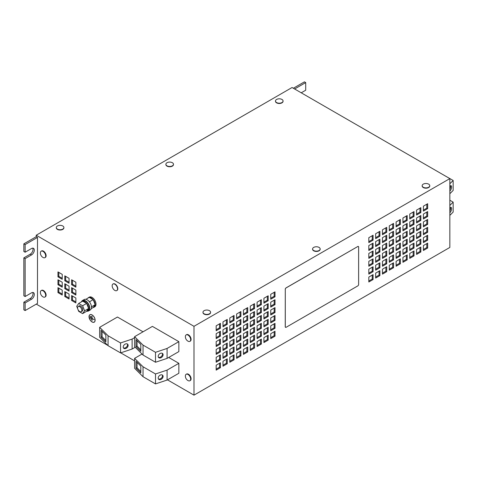 <?xml version="1.0" encoding="UTF-8"?>
<svg xmlns="http://www.w3.org/2000/svg" width="477" height="477" viewBox="0 0 477 477"><rect width="100%" height="100%" fill="white"/><g stroke="black" fill="none" stroke-linecap="round" stroke-linejoin="round"><path stroke-width="0.72" d="M163.098 376.413A2.832 2.003 135 0 0 162.645 375.226A2.832 2.003 135 0 0 159.902 375.274A2.832 2.003 135 0 0 158.191 378.052A2.832 2.003 135 0 0 158.638 379.239A2.832 2.003 135 0 0 161.387 379.191A2.832 2.003 135 0 0 163.098 376.413M158.382 378.887A2.832 2.003 135 0 0 161.029 378.416A2.832 2.003 135 0 0 162.496 375.81A2.832 2.003 135 0 0 162.299 374.97M163.098 354.751A2.832 2.003 135 0 0 162.645 353.564A2.832 2.003 135 0 0 159.902 353.612A2.832 2.003 135 0 0 158.191 356.385A2.832 2.003 135 0 0 158.638 357.571A2.832 2.003 135 0 0 161.387 357.523A2.832 2.003 135 0 0 163.098 354.751M158.382 357.225A2.832 2.003 135 0 0 161.029 356.754A2.832 2.003 135 0 0 162.496 354.149A2.832 2.003 135 0 0 162.299 353.308M449.841 212.659A2.832 1.157 108.4 0 0 451.606 208.646A2.832 1.157 108.4 0 0 451.081 207.376A2.832 1.157 108.4 0 0 449.841 208.169M449.841 211.037A2.832 1.157 108.4 0 0 450.562 208.3A2.832 1.157 108.4 0 0 450.455 207.525M128.134 345.396A2.832 2.003 135 0 0 127.681 344.209A2.832 2.003 135 0 0 124.932 344.257A2.832 2.003 135 0 0 123.221 347.029A2.832 2.003 135 0 0 123.674 348.216A2.832 2.003 135 0 0 126.423 348.168A2.832 2.003 135 0 0 128.134 345.396M123.418 347.87A2.832 2.003 135 0 0 126.065 347.399A2.832 2.003 135 0 0 127.532 344.793A2.832 2.003 135 0 0 127.335 343.953M449.841 190.991A2.832 1.157 108.4 0 0 451.606 186.984A2.832 1.157 108.4 0 0 451.081 185.714A2.832 1.157 108.4 0 0 449.841 186.507M449.841 189.375A2.832 1.157 108.4 0 0 450.562 186.632A2.832 1.157 108.4 0 0 450.455 185.863M275.479 101.154A3.798 2.194 0 0 0 275.473 101.297A3.798 2.194 0 0 0 276.588 102.847A3.798 2.194 0 0 0 280.726 103.324A3.798 2.194 0 0 0 283.07 101.297A3.798 2.194 0 0 0 283.064 101.154M281.961 102.555A3.798 2.194 0 0 0 283.07 101.005A3.798 2.194 0 0 0 281.961 99.454A3.798 2.194 0 0 0 280.768 98.989A6.231 6.231 0 0 0 277.781 98.989A3.798 2.194 0 0 0 276.588 99.454A3.798 2.194 0 0 0 275.473 101.005A3.798 2.194 0 0 0 276.588 102.555A3.798 2.194 0 0 0 281.961 102.555M202.993 312.381A3.798 2.194 0 0 0 202.981 312.53A3.798 2.194 0 0 0 204.096 314.081A3.798 2.194 0 0 0 208.234 314.558A3.798 2.194 0 0 0 210.584 312.53A3.798 2.194 0 0 0 210.572 312.381M209.469 313.783A3.798 2.194 0 0 0 210.584 312.232A3.798 2.194 0 0 0 209.469 310.682A3.798 2.194 0 0 0 208.276 310.217A6.231 6.231 0 0 0 205.289 310.217A3.798 2.194 0 0 0 204.096 310.682A3.798 2.194 0 0 0 202.981 312.232A3.798 2.194 0 0 0 204.096 313.783A3.798 2.194 0 0 0 209.469 313.783M56.304 227.69A3.798 2.194 0 0 0 56.298 227.839A3.798 2.194 0 0 0 57.407 229.389A3.798 2.194 0 0 0 61.551 229.866A3.798 2.194 0 0 0 63.894 227.839A3.798 2.194 0 0 0 63.888 227.69M62.779 229.097A3.798 2.194 0 0 0 63.894 227.547A3.798 2.194 0 0 0 62.779 225.991A3.798 2.194 0 0 0 61.593 225.526A6.231 6.231 0 0 0 58.599 225.526A3.798 2.194 0 0 0 57.407 225.991A3.798 2.194 0 0 0 56.298 227.547A3.798 2.194 0 0 0 57.407 229.097A3.798 2.194 0 0 0 62.779 229.097M422.169 185.839A3.798 2.194 0 0 0 422.163 185.988A3.798 2.194 0 0 0 423.272 187.539A3.798 2.194 0 0 0 427.416 188.016A3.798 2.194 0 0 0 429.759 185.988A3.798 2.194 0 0 0 429.747 185.839M428.644 187.24A3.798 2.194 0 0 0 429.759 185.69A3.798 2.194 0 0 0 428.644 184.14A3.798 2.194 0 0 0 427.452 183.675A6.231 6.231 0 0 0 424.464 183.675A3.798 2.194 0 0 0 423.272 184.14A3.798 2.194 0 0 0 422.163 185.69A3.798 2.194 0 0 0 423.272 187.24A3.798 2.194 0 0 0 428.644 187.24M312.578 249.107A3.798 2.194 0 0 0 312.572 249.256A3.798 2.194 0 0 0 313.687 250.807A3.798 2.194 0 0 0 317.825 251.284A3.798 2.194 0 0 0 320.168 249.256A3.798 2.194 0 0 0 320.162 249.107M319.059 250.514A3.798 2.194 0 0 0 320.168 248.964A3.798 2.194 0 0 0 319.059 247.414A3.798 2.194 0 0 0 317.867 246.943A6.231 6.231 0 0 0 314.874 246.943A3.798 2.194 0 0 0 313.687 247.414A3.798 2.194 0 0 0 312.572 248.964A3.798 2.194 0 0 0 313.687 250.514A3.798 2.194 0 0 0 319.059 250.514M165.895 164.422A3.798 2.194 0 0 0 165.883 164.571A3.798 2.194 0 0 0 166.998 166.121A3.798 2.194 0 0 0 171.136 166.598A3.798 2.194 0 0 0 173.485 164.571A3.798 2.194 0 0 0 173.473 164.422M172.37 165.823A3.798 2.194 0 0 0 173.485 164.273A3.798 2.194 0 0 0 172.37 162.723A3.798 2.194 0 0 0 171.177 162.258A6.231 6.231 0 0 0 168.19 162.258A3.798 2.194 0 0 0 166.998 162.723A3.798 2.194 0 0 0 165.883 164.273A3.798 2.194 0 0 0 166.998 165.823A3.798 2.194 0 0 0 172.37 165.823M116.871 290.529A3.798 2.194 -120 0 0 117.002 290.463A3.798 2.194 -120 0 0 116.072 284.835A3.798 2.194 -120 0 0 113.204 283.881A3.798 2.194 -120 0 0 113.079 283.964M117.354 289.885A3.798 2.194 -120 0 0 115.816 284.984A3.798 2.194 -120 0 0 112.948 284.03A3.798 2.194 -120 0 0 112.339 284.751A3.798 2.194 -120 0 0 112.351 287.035A6.231 6.231 0 0 0 113.848 289.622A3.798 2.194 -120 0 0 113.878 289.652A3.798 2.194 -120 0 0 116.746 290.606A3.798 2.194 -120 0 0 117.354 289.885M87.857 298.167A5.545 3.202 60 0 1 88.448 297.63L89.3 297.135A5.545 3.202 60 0 1 92.079 297.415A5.545 3.202 60 0 1 95.698 302.305A5.545 3.202 60 0 1 94.851 306.747L93.999 307.242A5.545 3.202 60 0 1 93.212 307.486L95.144 304.731A5.545 3.202 60 0 1 93.999 307.242M89.288 297.38A5.545 3.202 60 0 1 91.226 297.904A5.545 3.202 60 0 1 93.158 299.616L89.253 297.362L85.884 299.306M93.212 299.675A5.545 3.202 60 0 1 95.144 304.666L93.194 299.634L89.42 301.81M81.519 301.697A6.028 3.482 60 0 1 82.497 300.51L84.202 299.526A6.028 3.482 60 0 1 87.213 299.824A6.028 3.482 60 0 1 91.155 305.137A6.028 3.482 60 0 1 90.231 309.972L88.525 310.956A6.028 3.482 60 0 1 87.011 311.207M82.497 300.51A6.028 3.482 60 0 1 85.508 300.808A6.028 3.482 60 0 1 89.449 306.127A6.028 3.482 60 0 1 88.525 310.956M81.293 301.959A5.545 3.202 60 0 1 81.883 301.422L82.736 300.927A5.545 3.202 60 0 1 85.508 301.202A5.545 3.202 60 0 1 89.133 306.091A5.545 3.202 60 0 1 88.281 310.539L87.428 311.034A5.545 3.202 60 0 1 86.641 311.278L88.579 308.524A5.545 3.202 60 0 1 87.428 311.034M82.718 301.172A5.545 3.202 60 0 1 84.656 301.697A5.545 3.202 60 0 1 86.593 303.408L82.688 301.148L78.681 303.467L76.708 306.264L77.817 309.12M86.641 303.467A5.545 3.202 60 0 1 88.579 308.458L86.629 303.426L82.616 305.739L78.681 303.467M79.713 306.622A3.017 1.741 60 0 1 81.68 309.275A3.017 1.741 60 0 1 81.215 311.696A3.017 1.741 60 0 1 79.713 311.547A3.017 1.741 60 0 1 77.739 308.887A3.017 1.741 60 0 1 78.204 306.472A3.017 1.741 60 0 1 79.713 306.622M78.204 306.472L79.14 305.93A3.017 1.741 60 0 1 80.649 306.079A3.017 1.741 60 0 1 82.616 308.738A3.017 1.741 60 0 1 82.157 311.153L81.215 311.696M92.079 314.915A4.311 2.492 -120 0 0 89.92 314.701A4.311 2.492 -120 0 0 89.259 318.159A4.311 2.492 -120 0 0 92.079 321.957A4.311 2.492 -120 0 0 94.231 322.172A4.311 2.492 -120 0 0 94.893 318.719A4.311 2.492 -120 0 0 92.079 314.915M90.052 314.635A4.311 2.492 -120 0 0 89.73 314.951M94.309 322.011A4.221 2.439 -120 0 0 94.44 321.945A4.221 2.439 -120 0 0 94.679 321.778M92.079 321.886A4.221 2.439 -120 0 0 94.19 322.094A4.221 2.439 -120 0 0 94.834 318.714A4.221 2.439 -120 0 0 92.079 314.993A4.221 2.439 -120 0 0 89.968 314.784A4.221 2.439 -120 0 0 89.318 318.165A4.221 2.439 -120 0 0 92.079 321.886M40.396 292.246A5.247 5.247 0 0 0 43.079 296.897A3.738 2.158 -120 0 0 44.91 297.058L45.333 296.813A3.738 2.158 -120 0 0 46.108 295.096A3.738 2.158 -120 0 0 44.474 291.334A3.738 2.158 -120 0 0 41.594 290.332L41.171 290.582A3.738 2.158 -120 0 0 40.396 292.246A3.738 2.158 -120 0 0 40.396 292.294M44.91 297.058A3.738 2.158 -120 0 0 45.685 295.346A3.738 2.158 -120 0 0 44.051 291.584A3.738 2.158 -120 0 0 41.171 290.582M40.396 252.858A5.247 5.247 0 0 0 43.079 257.502A3.738 2.158 -120 0 0 44.91 257.663L45.333 257.419A3.738 2.158 -120 0 0 46.108 255.708A3.738 2.158 -120 0 0 44.474 251.945A3.738 2.158 -120 0 0 41.594 250.944L41.171 251.188A3.738 2.158 -120 0 0 40.396 252.852A3.738 2.158 -120 0 0 40.396 252.899M44.91 257.663A3.738 2.158 -120 0 0 45.685 255.952A3.738 2.158 -120 0 0 44.051 252.19A3.738 2.158 -120 0 0 41.171 251.188M185.374 375.948A5.247 5.247 0 0 0 188.063 380.598A3.738 2.158 -120 0 0 189.888 380.759L190.317 380.515A3.738 2.158 -120 0 0 191.092 378.804A3.738 2.158 -120 0 0 189.458 375.041A3.738 2.158 -120 0 0 186.579 374.04L186.149 374.284A3.738 2.158 -120 0 0 185.374 375.948A3.738 2.158 -120 0 0 185.374 375.995M189.888 380.759A3.738 2.158 -120 0 0 190.663 379.048A3.738 2.158 -120 0 0 189.029 375.286A3.738 2.158 -120 0 0 186.149 374.284M185.374 336.559A5.247 5.247 0 0 0 188.063 341.21A3.738 2.158 -120 0 0 189.888 341.371L190.317 341.127A3.738 2.158 -120 0 0 191.092 339.415A3.738 2.158 -120 0 0 189.458 335.647A3.738 2.158 -120 0 0 186.579 334.645L186.149 334.896A3.738 2.158 -120 0 0 185.374 336.559A3.738 2.158 -120 0 0 185.374 336.607M189.888 341.371A3.738 2.158 -120 0 0 190.663 339.66A3.738 2.158 -120 0 0 189.029 335.897A3.738 2.158 -120 0 0 186.149 334.896M449.841 178.601L292.067 87.512L36.216 235.227L193.99 326.316L449.841 178.601L449.841 247.438L193.99 395.153L193.99 326.316M263.924 311.052L268.187 308.589L268.187 303.664L263.924 306.127L263.924 311.052M263.924 303.175L268.187 300.713L268.187 295.788L263.924 298.25L263.924 303.175M270.745 338.622L275.008 336.166L275.008 331.241L270.745 333.703L270.745 338.622M270.745 330.746L275.008 328.283L275.008 323.358L270.745 325.821L270.745 330.746M270.745 322.869L275.008 320.407L275.008 315.482L270.745 317.944L270.745 322.869M270.745 314.993L275.008 312.53L275.008 307.605L270.745 310.068L270.745 314.993M270.745 307.11L275.008 304.648L275.008 299.729L270.745 302.191L270.745 307.11M270.745 299.234L275.008 296.772L275.008 291.846L270.745 294.309L270.745 299.234M216.164 330.746L220.428 328.283L220.428 323.358L216.164 325.821L216.164 330.746M216.164 338.622L220.428 336.166L220.428 331.241L216.164 333.703L216.164 338.622M216.164 346.505L220.428 344.042L220.428 339.117L216.164 341.58L216.164 346.505M216.164 354.381L220.428 351.919L220.428 346.994L216.164 349.456L216.164 354.381M216.164 365.215L216.164 370.14L220.428 367.678L220.428 362.753L216.164 365.215M216.164 357.333L216.164 362.258L220.428 359.795L220.428 354.876L216.164 357.333M229.807 354.381L234.07 351.919L234.07 346.994L229.807 349.456L229.807 354.381M229.807 362.258L234.07 359.795L234.07 354.876L229.807 357.333L229.807 362.258M222.986 326.805L227.249 324.348L227.249 319.423L222.986 321.886L222.986 326.805M222.986 334.687L227.249 332.225L227.249 327.3L222.986 329.762L222.986 334.687M222.986 342.564L227.249 340.101L227.249 335.176L222.986 337.638L222.986 342.564M222.986 350.44L227.249 347.977L227.249 343.058L222.986 345.521L222.986 350.44M222.986 358.322L227.249 355.86L227.249 350.935L222.986 353.397L222.986 358.322M222.986 366.199L227.249 363.736L227.249 358.811L222.986 361.274L222.986 366.199M236.634 326.811L240.897 324.348L240.897 319.423L236.634 321.886L236.634 326.811M236.634 318.928L240.897 316.466L240.897 311.547L236.634 314.003L236.634 318.928M243.455 354.381L247.718 351.919L247.718 346.994L243.455 349.456L243.455 354.381M243.455 346.505L247.718 344.042L247.718 339.117L243.455 341.58L243.455 346.505M243.455 338.622L247.718 336.166L247.718 331.241L243.455 333.703L243.455 338.622M243.455 330.746L247.718 328.283L247.718 323.358L243.455 325.821L243.455 330.746M243.455 322.869L247.718 320.407L247.718 315.482L243.455 317.944L243.455 322.869M243.455 314.993L247.718 312.53L247.718 307.605L243.455 310.068L243.455 314.993M236.634 334.687L240.897 332.225L240.897 327.3L236.634 329.762L236.634 334.687M236.634 342.564L240.897 340.101L240.897 335.176L236.634 337.638L236.634 342.564M236.634 350.44L240.897 347.977L240.897 343.058L236.634 345.521L236.634 350.44M236.634 358.322L240.897 355.86L240.897 350.935L236.634 353.397L236.634 358.322M229.807 322.869L234.07 320.407L234.07 315.482L229.807 317.944L229.807 322.869M229.807 330.746L234.07 328.283L234.07 323.358L229.807 325.821L229.807 330.746M229.807 338.622L234.07 336.166L234.07 331.241L229.807 333.703L229.807 338.622M229.807 346.505L234.07 344.042L234.07 339.117L229.807 341.58L229.807 346.505M263.924 318.928L268.187 316.466L268.187 311.547L263.924 314.003L263.924 318.928M263.924 326.811L268.187 324.348L268.187 319.423L263.924 321.886L263.924 326.811M263.924 334.687L268.187 332.225L268.187 327.3L263.924 329.762L263.924 334.687M263.924 342.564L268.187 340.101L268.187 335.176L263.924 337.638L263.924 342.564M257.097 307.11L261.36 304.648L261.36 299.729L257.097 302.191L257.097 307.11M257.097 314.993L261.36 312.53L261.36 307.605L257.097 310.068L257.097 314.993M257.097 322.869L261.36 320.407L261.36 315.482L257.097 317.944L257.097 322.869M257.097 330.746L261.36 328.283L261.36 323.358L257.097 325.821L257.097 330.746M250.276 350.44L254.539 347.977L254.539 343.058L250.276 345.521L250.276 350.44M250.276 342.564L254.539 340.101L254.539 335.176L250.276 337.638L250.276 342.564M250.276 334.687L254.539 332.225L254.539 327.3L250.276 329.762L250.276 334.687M250.276 326.811L254.539 324.348L254.539 319.423L250.276 321.886L250.276 326.811M250.276 318.928L254.539 316.466L254.539 311.547L250.276 314.003L250.276 318.928M250.276 311.052L254.539 308.589L254.539 303.664L250.276 306.127L250.276 311.052M257.097 346.505L261.36 344.042L261.36 339.117L257.097 341.58L257.097 346.505M257.097 338.622L261.36 336.166L261.36 331.241L257.097 333.703L257.097 338.622M285.514 327.323A1.204 0.698 -60 0 1 285.49 327.311A1.204 0.698 -60 0 1 285.24 326.763L285.288 326.787A1.204 0.698 120 0 0 285.532 327.335A1.204 0.698 120 0 0 286.14 327.276L357.774 285.92A1.204 0.698 120 0 0 358.626 284.441L358.626 247.02A1.204 0.698 120 0 0 358.376 246.466A1.204 0.698 120 0 0 357.774 246.526L286.14 287.887A1.204 0.698 120 0 0 285.288 289.366L285.288 326.787M285.288 289.366L285.24 326.763M285.24 289.342A1.204 0.698 -60 0 1 286.093 287.864L286.14 287.887M357.774 246.526L286.093 287.864M357.732 246.502A1.204 0.698 -60 0 1 358.334 246.442A1.204 0.698 -60 0 1 358.358 246.454M368.822 261.324L373.086 258.862L373.086 263.781L368.822 266.244L368.822 261.324M375.643 257.383L379.907 254.921L379.907 259.846L375.643 262.308L375.643 257.383M375.643 265.26L379.907 262.797L379.907 267.722L375.643 270.185L375.643 265.26M382.465 261.324L386.728 258.862L386.728 263.781L382.465 266.244L382.465 261.324M389.286 257.383L393.549 254.921L393.549 259.846L389.286 262.308L389.286 257.383M396.113 253.442L400.376 250.98L400.376 255.905L396.113 258.367L396.113 253.442M402.934 249.507L407.197 247.044L407.197 251.969L402.934 254.426L402.934 249.507M409.755 245.566L414.018 243.103L414.018 248.028L409.755 250.491L409.755 245.566M402.934 257.383L407.197 254.921L407.197 259.846L402.934 262.308L402.934 257.383M396.113 261.324L400.376 258.862L400.376 263.781L396.113 266.244L396.113 261.324M389.286 265.26L393.549 262.797L393.549 267.722L389.286 270.185L389.286 265.26M382.465 269.201L386.728 266.738L386.728 271.663L382.465 274.126L382.465 269.201M375.643 273.136L379.907 270.68L379.907 275.599L375.643 278.061L375.643 273.136M368.822 277.077L373.086 274.615L373.086 279.54L368.822 282.002L368.822 277.077M423.403 237.689L427.666 235.227L427.666 240.152L423.403 242.614L423.403 237.689M416.576 241.624L420.845 239.168L420.845 244.087L416.576 246.549L416.576 241.624M396.113 245.566L400.376 243.103L400.376 248.028L396.113 250.491L396.113 245.566M402.934 241.624L407.197 239.162L407.197 244.087L402.934 246.549L402.934 241.624M368.822 269.201L373.086 266.738L373.086 271.663L368.822 274.126L368.822 269.201M423.403 229.807L427.666 227.35L427.666 232.269L423.403 234.732L423.403 229.807M389.286 249.507L393.549 247.044L393.549 251.969L389.286 254.426L389.286 249.507M382.465 253.442L386.728 250.98L386.728 255.905L382.465 258.367L382.465 253.442M423.403 221.93L427.666 219.468L427.666 224.393L423.403 226.855L423.403 221.93M416.576 225.871L420.845 223.409L420.845 228.334L416.576 230.796L416.576 225.871M409.755 229.807L414.018 227.35L414.018 232.269L409.755 234.732L409.755 229.807M402.934 233.748L407.197 231.285L407.197 236.21L402.934 238.673L402.934 233.748M396.113 237.689L400.376 235.227L400.376 240.152L396.113 242.614L396.113 237.689M389.286 241.624L393.549 239.162L393.549 244.087L389.286 246.549L389.286 241.624M409.755 237.689L414.018 235.227L414.018 240.152L409.755 242.614L409.755 237.689M416.576 233.748L420.845 231.285L420.845 236.21L416.576 238.673L416.576 233.748M423.403 206.177L427.666 203.715L427.666 208.64L423.403 211.096L423.403 206.177M368.822 245.566L373.086 243.103L373.086 248.028L368.822 250.491L368.822 245.566M375.643 241.624L379.907 239.162L379.907 244.087L375.643 246.549L375.643 241.624M382.465 237.689L386.728 235.227L386.728 240.152L382.465 242.614L382.465 237.689M423.403 245.566L427.666 243.103L427.666 248.028L423.403 250.491L423.403 245.566M402.934 217.995L407.197 215.532L407.197 220.452L402.934 222.914L402.934 217.995M409.755 214.054L414.018 211.591L414.018 216.516L409.755 218.979L409.755 214.054M416.576 210.113L420.845 207.65L420.845 212.575L416.576 215.038L416.576 210.113M396.113 229.807L400.376 227.35L400.376 232.269L396.113 234.732L396.113 229.807M396.113 221.93L400.376 219.468L400.376 224.393L396.113 226.855L396.113 221.93M389.286 225.871L393.549 223.409L393.549 228.334L389.286 230.796L389.286 225.871M382.465 229.807L386.728 227.35L386.728 232.269L382.465 234.732L382.465 229.807M375.643 233.748L379.907 231.285L379.907 236.21L375.643 238.673L375.643 233.748M368.822 237.689L373.086 235.227L373.086 240.152L368.822 242.608L368.822 237.689M416.576 249.507L420.845 247.044L420.845 251.969L416.576 254.426L416.576 249.507M409.755 253.442L414.018 250.98L414.018 255.905L409.755 258.367L409.755 253.442M389.286 233.748L393.549 231.285L393.549 236.21L389.286 238.673L389.286 233.748M423.403 214.054L427.666 211.591L427.666 216.516L423.403 218.979L423.403 214.054M368.822 253.442L373.086 250.98L373.086 255.905L368.822 258.367L368.822 253.442M375.643 249.507L379.907 247.044L379.907 251.969L375.643 254.426L375.643 249.507M402.934 225.871L407.197 223.409L407.197 228.334L402.934 230.796L402.934 225.871M409.755 221.93L414.018 219.468L414.018 224.393L409.755 226.855L409.755 221.93M416.576 217.995L420.845 215.532L420.845 220.452L416.576 222.914L416.576 217.995M382.465 245.566L386.728 243.103L386.728 248.028L382.465 250.491L382.465 245.566M57.961 292.586L62.225 295.048L62.225 290.123L57.961 287.667L57.961 292.586L58.814 292.097L62.225 294.065M57.961 284.709L62.225 287.172L62.225 282.247L57.961 279.784L57.961 284.709L58.814 284.214L62.225 286.188M75.873 302.925L75.873 298.006L71.61 295.543L71.61 300.468L75.873 302.925M75.873 295.048L75.873 290.123L71.61 287.661L71.61 292.586L75.873 295.048M75.873 287.172L75.873 282.247L71.61 279.784L71.61 284.709L75.873 287.172M62.225 279.295L62.225 274.37L57.961 271.908L57.961 276.833L62.225 279.295M69.052 298.99L69.052 294.065L64.789 291.602L64.789 296.527L69.052 298.99M69.052 291.113L69.052 286.188L64.789 283.726L64.789 288.651L69.052 291.113M69.052 283.231L69.052 278.306L64.789 275.849L64.789 280.768L69.052 283.231M37.498 237.439L37.498 303.42L25.132 310.563L23.85 309.823L23.85 302.191L25.132 302.931L31.524 299.234A3.917 2.266 120 0 0 34.088 295.782A3.917 2.266 120 0 0 33.485 292.639A3.917 2.266 120 0 0 31.524 292.836L25.132 296.527L25.132 258.612L31.524 254.921A3.917 2.266 120 0 0 34.088 251.468A3.917 2.266 120 0 0 33.485 248.326A3.917 2.266 120 0 0 31.524 248.517L25.132 252.214L25.132 244.582L37.498 237.439L36.216 236.705L36.216 235.227M36.3 304.111L107.719 345.342M120.711 352.843L134.603 360.862M167.469 379.835L193.99 395.153M167.081 370.11L167.081 380.062L178.851 373.264L178.851 363.319L167.081 370.11L155.514 373.968L143.034 366.765L134.603 358.334L142.033 354.047M168.703 357.458L178.851 363.319M167.081 348.448L167.081 358.394L178.851 351.597L178.851 341.651L167.081 348.448L155.514 352.306L143.034 345.098L134.603 336.673L152.413 326.387L178.851 341.651M134.603 337.656L132.117 339.093L120.544 342.951L108.064 335.742L99.639 327.317L117.449 317.032L143.034 331.807M294.625 88.99L305.709 82.587L305.709 90.219L301.231 92.806M25.132 310.563L25.132 302.931M25.132 296.527L23.85 295.788L23.85 257.872L25.132 258.612M32.74 292.455A3.917 2.266 -60 0 1 30.248 298.495L23.85 302.191M32.74 248.141A3.917 2.266 -60 0 1 30.248 254.181L23.85 257.872M25.132 252.214L23.85 251.474L23.85 243.842L36.216 236.705M305.709 82.587L304.433 81.847L293.343 88.251M25.132 244.582L23.85 243.842M90.487 314.516A4.221 2.439 -120 0 0 90.225 314.635A4.221 2.439 -120 0 0 90.099 314.713M93.921 322.213A4.311 2.492 -120 0 0 94.357 322.088M91.053 316.37L91.179 319.399L91.053 316.37M94.207 319.745L92.139 318.403L92.013 316.185L92.013 320.616L92.139 318.547L94.207 319.745M90.159 316.346L90.159 318.314L90.159 316.346M86.641 311.278L82.616 313.616L84.59 310.813L82.616 305.739M77.912 309.37L78.681 311.344L82.616 313.616M88.579 308.524L84.59 310.813M81.883 301.422A5.545 3.202 60 0 1 82.64 301.178M93.212 307.486L91.268 308.625M95.144 304.731L91.471 306.842M88.448 297.63A5.545 3.202 60 0 1 89.211 297.386M167.081 380.062L155.514 383.913L155.514 373.968M155.514 383.913L143.034 376.711L143.034 366.765M140.822 372.954L140.822 366.086L136.005 361.268L136.005 368.131L140.822 372.954M143.034 376.711L134.603 368.28L134.603 358.334M167.081 358.394L155.514 362.252L155.514 352.306M155.514 362.252L143.034 355.043L143.034 345.098M140.822 351.287L140.822 344.424L136.005 339.6L136.005 346.469L140.822 351.287M143.034 355.043L134.603 346.618L134.603 336.673M449.841 215.389L453.15 212.074L453.15 202.129L449.841 200.221M449.841 205.444L453.15 202.129M135.23 347.244L132.117 349.039L132.117 339.093M132.117 349.039L120.544 352.897L120.544 342.951M120.544 352.897L108.064 345.688L108.064 335.742M105.858 341.931L105.858 335.069L101.035 330.245L101.035 337.114L105.858 341.931M108.064 345.688L99.639 337.263L99.639 327.317M449.841 193.722L453.15 190.412L453.15 180.467L440.468 173.193M449.841 183.776L453.15 180.467M102.078 331.294L102.078 336.762L105.858 340.542M102.078 336.762L101.035 337.114M137.048 340.65L137.048 346.117L140.822 349.891M137.048 346.117L136.005 346.469M137.048 362.311L137.048 367.785L140.822 371.559M137.048 367.785L136.005 368.131M257.097 337.638L260.508 335.671L261.36 336.166M260.508 335.671L260.508 331.73M257.097 345.521L260.508 343.547L261.36 344.042M260.508 343.547L260.508 339.612M250.276 310.068L253.686 308.094L254.539 308.589M253.686 308.094L253.686 304.159M250.276 317.944L253.686 315.977L254.539 316.466M253.686 315.977L253.686 312.036M250.276 325.821L253.686 323.853L254.539 324.348M253.686 323.853L253.686 319.912M250.276 333.703L253.686 331.73L254.539 332.225M253.686 331.73L253.686 327.794M250.276 341.58L253.686 339.612L254.539 340.101M253.686 339.612L253.686 335.671M250.276 349.456L253.686 347.489L254.539 347.977M253.686 347.489L253.686 343.547M257.097 329.762L260.508 327.794L261.36 328.283M260.508 327.794L260.508 323.853M257.097 321.886L260.508 319.912L261.36 320.407M260.508 319.912L260.508 315.977M257.097 314.003L260.508 312.036L261.36 312.53M260.508 312.036L260.508 308.094M257.097 306.127L260.508 304.159L261.36 304.648M260.508 304.159L260.508 300.218M263.924 341.58L267.335 339.612L268.187 340.101M267.335 339.612L267.335 335.671M263.924 333.703L267.335 331.73L268.187 332.225M267.335 331.73L267.335 327.794M263.924 325.821L267.335 323.853L268.187 324.348M267.335 323.853L267.335 319.912M263.924 317.944L267.335 315.977L268.187 316.466M267.335 315.977L267.335 312.036M229.807 345.521L233.217 343.547L234.07 344.042M233.217 343.547L233.217 339.612M229.807 337.638L233.217 335.671L234.07 336.166M233.217 335.671L233.217 331.73M229.807 329.762L233.217 327.794L234.07 328.283M233.217 327.794L233.217 323.853M229.807 321.886L233.217 319.912L234.07 320.407M233.217 319.912L233.217 315.977M236.634 357.333L240.044 355.365L240.897 355.86M240.044 355.365L240.044 351.43M236.634 349.456L240.044 347.489L240.897 347.977M240.044 347.489L240.044 343.547M236.634 341.58L240.044 339.612L240.897 340.101M240.044 339.612L240.044 335.671M236.634 333.703L240.044 331.73L240.897 332.225M240.044 331.73L240.044 327.794M243.455 314.003L246.865 312.036L247.718 312.53M246.865 312.036L246.865 308.094M243.455 321.886L246.865 319.912L247.718 320.407M246.865 319.912L246.865 315.977M243.455 329.762L246.865 327.794L247.718 328.283M246.865 327.794L246.865 323.853M243.455 337.638L246.865 335.671L247.718 336.166M246.865 335.671L246.865 331.73M243.455 345.521L246.865 343.547L247.718 344.042M246.865 343.547L246.865 339.612M243.455 353.397L246.865 351.43L247.718 351.919M246.865 351.43L246.865 347.489M236.634 317.944L240.044 315.977L240.897 316.466M240.044 315.977L240.044 312.036M236.634 325.821L240.044 323.853L240.897 324.348M240.044 323.853L240.044 319.912M222.986 365.215L226.396 363.241L227.249 363.736M226.396 363.241L226.396 359.306M222.986 357.333L226.396 355.365L227.249 355.86M226.396 355.365L226.396 351.424M222.986 349.456L226.396 347.489L227.249 347.977M226.396 347.489L226.396 343.547M222.986 341.58L226.396 339.612L227.249 340.101M226.396 339.612L226.396 335.671M222.986 333.703L226.396 331.73L227.249 332.225M226.396 331.73L226.396 327.794M222.986 325.821L226.396 323.853L227.249 324.348M226.396 323.853L226.396 319.912M229.807 361.274L233.217 359.306L234.07 359.795M233.217 359.306L233.217 355.365M229.807 353.397L233.217 351.43L234.07 351.919M233.217 351.43L233.217 347.489M216.164 361.274L219.575 359.306L220.428 359.795M219.575 359.306L219.575 355.365M216.164 369.15L219.575 367.183L220.428 367.678M219.575 367.183L219.575 363.241M216.164 353.397L219.575 351.424L220.428 351.919M219.575 351.424L219.575 347.489M216.164 345.521L219.575 343.547L220.428 344.042M219.575 343.547L219.575 339.612M216.164 337.638L219.575 335.671L220.428 336.166M219.575 335.671L219.575 331.73M216.164 329.762L219.575 327.794L220.428 328.283M219.575 327.794L219.575 323.853M372.233 259.351L372.233 263.292L373.086 263.781M372.233 263.292L368.822 265.26M379.054 255.416L379.054 259.351L379.907 259.846M379.054 259.351L375.643 261.324M379.054 263.292L379.054 267.233L379.907 267.722M379.054 267.233L375.643 269.201M385.875 259.351L385.875 263.292L386.728 263.781M385.875 263.292L382.465 265.26M392.696 255.416L392.696 259.351L393.549 259.846M392.696 259.351L389.286 261.324M399.523 251.474L399.523 255.416L400.376 255.905M399.523 255.416L396.113 257.383M406.344 247.533L406.344 251.474L407.197 251.969M406.344 251.474L402.934 253.442M413.165 243.598L413.165 247.533L414.018 248.028M413.165 247.533L409.755 249.507M406.344 255.416L406.344 259.351L407.197 259.846M406.344 259.351L402.934 261.324M399.523 259.351L399.523 263.292L400.376 263.781M399.523 263.292L396.113 265.26M392.696 263.292L392.696 267.233L393.549 267.722M392.696 267.233L389.286 269.201M385.875 267.233L385.875 271.169L386.728 271.663M385.875 271.169L382.465 273.136M379.054 271.169L379.054 275.11L379.907 275.599M379.054 275.11L375.643 277.077M372.233 275.11L372.233 279.045L373.086 279.54M372.233 279.045L368.822 281.019M426.814 235.716L426.814 239.657L427.666 240.152M426.814 239.657L423.403 241.624M419.987 239.657L419.987 243.598L420.845 244.087M419.987 243.598L416.576 245.566M399.523 243.598L399.523 247.533L400.376 248.028M399.523 247.533L396.113 249.507M406.344 239.657L406.344 243.598L407.197 244.087M406.344 243.598L402.934 245.566M372.233 267.233L372.233 271.169L373.086 271.663M372.233 271.169L368.822 273.136M426.814 227.839L426.814 231.78L427.666 232.269M426.814 231.78L423.403 233.748M392.696 247.533L392.696 251.474L393.549 251.969M392.696 251.474L389.286 253.442M385.875 251.474L385.875 255.416L386.728 255.905M385.875 255.416L382.465 257.383M426.814 219.963L426.814 223.904L427.666 224.393M426.814 223.904L423.403 225.871M419.987 223.904L419.987 227.839L420.845 228.334M419.987 227.839L416.576 229.807M413.165 227.839L413.165 231.78L414.018 232.269M413.165 231.78L409.755 233.748M406.344 231.78L406.344 235.716L407.197 236.21M406.344 235.716L402.934 237.689M399.523 235.716L399.523 239.657L400.376 240.152M399.523 239.657L396.113 241.624M392.696 239.657L392.696 243.598L393.549 244.087M392.696 243.598L389.286 245.566M413.165 235.716L413.165 239.657L414.018 240.152M413.165 239.657L409.755 241.624M419.987 231.78L419.987 235.716L420.845 236.21M419.987 235.716L416.576 237.689M270.745 298.25L274.156 296.283L275.008 296.772M274.156 296.283L274.156 292.341M270.745 306.127L274.156 304.159L275.008 304.648M274.156 304.159L274.156 300.218M270.745 314.003L274.156 312.036L275.008 312.53M274.156 312.036L274.156 308.1M270.745 321.886L274.156 319.912L275.008 320.407M274.156 319.912L274.156 315.977M270.745 329.762L274.156 327.794L275.008 328.283M274.156 327.794L274.156 323.853M270.745 337.638L274.156 335.671L275.008 336.166M274.156 335.671L274.156 331.73M263.924 302.191L267.335 300.218L268.187 300.713M267.335 300.218L267.335 296.283M263.924 310.068L267.335 308.1L268.187 308.589M267.335 308.1L267.335 304.159M426.814 204.204L426.814 208.145L427.666 208.64M426.814 208.145L423.403 210.113M372.233 243.598L372.233 247.533L373.086 248.028M372.233 247.533L368.822 249.507M379.054 239.657L379.054 243.598L379.907 244.087M379.054 243.598L375.643 245.566M385.875 235.716L385.875 239.657L386.728 240.152M385.875 239.657L382.465 241.624M426.814 243.598L426.814 247.533L427.666 248.028M426.814 247.533L423.403 249.507M406.344 216.021L406.344 219.963L407.197 220.452M406.344 219.963L402.934 221.93M413.165 212.086L413.165 216.021L414.018 216.516M413.165 216.021L409.755 217.995M419.987 208.145L419.987 212.086L420.845 212.575M419.987 212.086L416.576 214.054M399.523 227.839L399.523 231.78L400.376 232.269M399.523 231.78L396.113 233.748M399.523 219.963L399.523 223.898L400.376 224.393M399.523 223.898L396.113 225.871M392.696 223.898L392.696 227.839L393.549 228.334M392.696 227.839L389.286 229.807M385.875 227.839L385.875 231.78L386.728 232.269M385.875 231.78L382.465 233.748M379.054 231.78L379.054 235.716L379.907 236.21M379.054 235.716L375.643 237.689M372.233 235.716L372.233 239.657L373.086 240.152M372.233 239.657L368.822 241.624M419.987 247.533L419.987 251.474L420.845 251.969M419.987 251.474L416.576 253.442M413.165 251.474L413.165 255.416L414.018 255.905M413.165 255.416L409.755 257.383M392.696 231.78L392.696 235.716L393.549 236.21M392.696 235.716L389.286 237.689M426.814 212.086L426.814 216.021L427.666 216.516M426.814 216.021L423.403 217.995M372.233 251.474L372.233 255.416L373.086 255.905M372.233 255.416L368.822 257.383M379.054 247.533L379.054 251.474L379.907 251.969M379.054 251.474L375.643 253.442M406.344 223.898L406.344 227.839L407.197 228.334M406.344 227.839L402.934 229.807M413.165 219.963L413.165 223.904L414.018 224.393M413.165 223.904L409.755 225.871M419.987 216.021L419.987 219.963L420.845 220.452M419.987 219.963L416.576 221.93M385.875 243.598L385.875 247.533L386.728 248.028M385.875 247.533L382.465 249.507M65.641 276.338L65.641 280.279L69.052 282.247M65.641 280.279L64.789 280.768M65.641 284.214L65.641 288.156L69.052 290.123M65.641 288.156L64.789 288.651M65.641 292.097L65.641 296.032L69.052 298.006M65.641 296.032L64.789 296.527M58.814 272.403L58.814 276.338L62.225 278.306M58.814 276.338L57.961 276.833M72.462 280.279L72.462 284.214L75.873 286.188M72.462 284.214L71.61 284.709M72.462 288.156L72.462 292.097L75.873 294.065M72.462 292.097L71.61 292.586M72.462 296.032L72.462 299.973L75.873 301.941M72.462 299.973L71.61 300.468M58.814 280.279L58.814 284.214M58.814 288.156L58.814 292.097M31.524 254.921L30.248 254.181M31.524 299.234L30.248 298.495M210.584 312.53L210.584 312.232M429.759 185.988L429.759 185.69M173.485 164.571L173.485 164.273M165.883 164.571L165.883 164.273M422.163 185.988L422.163 185.69M202.981 312.53L202.981 312.232"/></g></svg>
